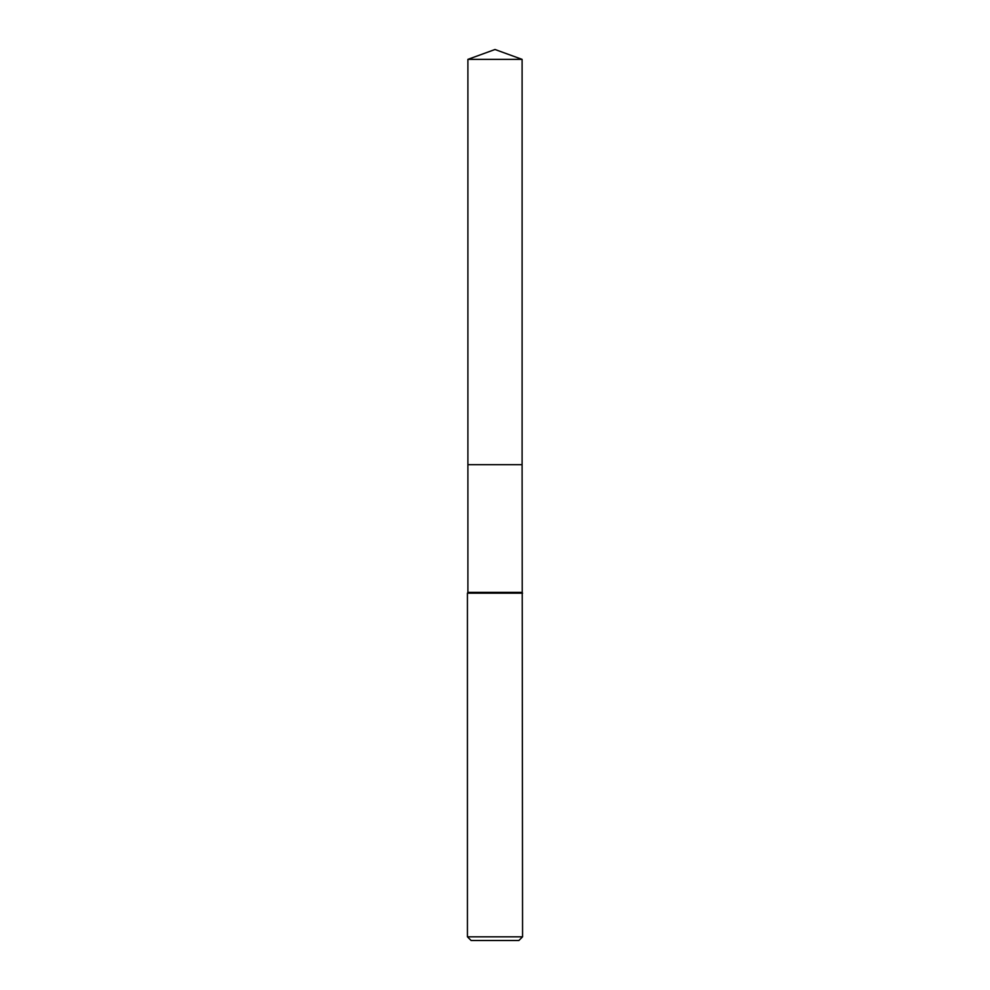 <?xml version="1.0" encoding="UTF-8"?>
<svg xmlns="http://www.w3.org/2000/svg" width="990" height="990" viewBox="0 0 990 990"><rect width="100%" height="100%" fill="white"/><g stroke="black" fill="none" stroke-linecap="round" stroke-linejoin="round"><path stroke-width="1.49" d="M467.899 59.363L522.101 59.363L495 49.5L467.899 59.363L467.899 464.694L522.101 464.694L522.559 936.825L467.441 936.825L471.116 940.5L518.884 940.5L522.559 936.825M522.101 59.363L522.101 464.694L467.899 464.694L467.899 592.366L522.101 592.366M467.899 592.366L467.441 593.171L522.559 593.171M467.441 593.171L467.441 936.825"/></g></svg>
